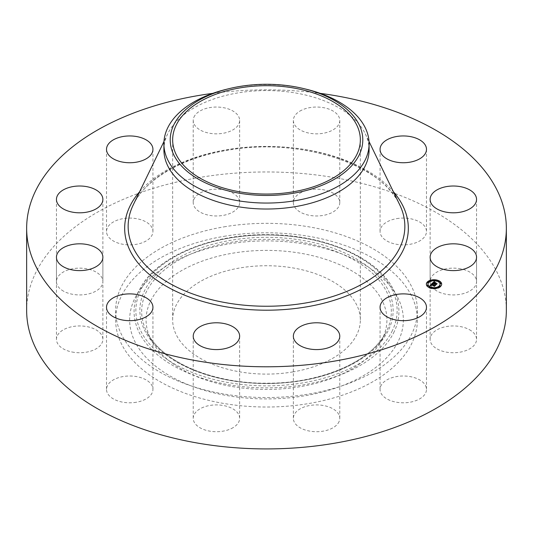 <?xml version="1.0" encoding="UTF-8"?>
<svg xmlns="http://www.w3.org/2000/svg" width="533" height="533" viewBox="0 0 533 533"><rect width="100%" height="100%" fill="white"/><g stroke="black" fill="none" stroke-linecap="round" stroke-linejoin="round"><path stroke-width="0.4" stroke-dasharray="2.67 2" d="M425.547 385.632A23.212 13.398 180 0 1 426.487 389.403A23.212 13.398 180 0 1 406.572 402.668A23.212 13.398 180 0 1 381.002 393.181A23.212 13.398 180 0 1 380.062 389.403A23.212 13.398 180 0 1 399.97 376.138A23.212 13.398 180 0 1 425.547 385.632M26.65 310.439A239.85 138.473 180 0 1 198.976 177.562A239.85 138.473 180 0 1 506.35 310.439M212.794 93.355A239.85 138.473 180 0 1 320.206 93.355M163.904 149.793A102.596 59.23 180 0 1 167.708 133.823A102.596 59.23 180 0 1 237.618 92.955A102.596 59.23 180 0 1 365.292 133.823A102.596 59.23 180 0 1 369.096 149.793M226.658 89.238A102.596 59.23 180 0 1 237.618 86.986A102.596 59.23 180 0 1 306.342 89.238M292.923 371.907A93.848 54.186 180 0 1 172.652 319.913A93.848 54.186 180 0 1 240.077 267.926A93.848 54.186 180 0 1 360.348 319.913A93.848 54.186 180 0 1 292.923 371.907M224.02 236.332A150.872 87.106 180 0 1 417.372 319.913A150.872 87.106 180 0 1 308.98 403.501A150.872 87.106 180 0 1 115.628 319.913A150.872 87.106 180 0 1 224.02 236.332M224.02 226.858A150.872 87.106 180 0 1 417.372 310.439A150.872 87.106 180 0 1 308.98 394.02A150.872 87.106 180 0 1 115.628 310.439A150.872 87.106 180 0 1 224.02 226.858M339.121 421.47A23.212 13.398 180 0 1 313.804 431.617A23.212 13.398 180 0 1 293.35 418.312A23.212 13.398 180 0 1 294.009 415.147A23.212 13.398 180 0 1 319.32 405.007A23.212 13.398 180 0 1 339.774 418.312A23.212 13.398 180 0 1 339.121 421.47M233.234 427.559A23.212 13.398 180 0 1 207.81 430.751A23.212 13.398 180 0 1 193.226 418.312A23.212 13.398 180 0 1 199.642 409.058A23.212 13.398 180 0 1 225.066 405.866A23.212 13.398 180 0 1 239.65 418.312A23.212 13.398 180 0 1 233.234 427.559M136.261 402.262A23.212 13.398 180 0 1 106.513 389.403A23.212 13.398 180 0 1 123.19 376.545A23.212 13.398 180 0 1 152.938 389.403A23.212 13.398 180 0 1 136.261 402.262M74.187 352.366A23.212 13.398 180 0 1 56.451 339.341A23.212 13.398 180 0 1 85.14 326.323A23.212 13.398 180 0 1 102.876 339.341A23.212 13.398 180 0 1 74.187 352.366M63.64 291.231A23.212 13.398 180 0 1 56.451 281.537A23.212 13.398 180 0 1 70.529 269.218A23.212 13.398 180 0 1 95.687 271.843A23.212 13.398 180 0 1 102.876 281.537A23.212 13.398 180 0 1 88.798 293.856A23.212 13.398 180 0 1 63.64 291.231M107.453 235.246A23.212 13.398 180 0 1 106.513 231.475A23.212 13.398 180 0 1 126.428 218.21A23.212 13.398 180 0 1 151.998 227.704A23.212 13.398 180 0 1 152.938 231.475A23.212 13.398 180 0 1 133.03 244.74A23.212 13.398 180 0 1 107.453 235.246M193.879 199.409A23.212 13.398 180 0 1 219.196 189.268A23.212 13.398 180 0 1 239.65 202.573A23.212 13.398 180 0 1 238.991 205.731A23.212 13.398 180 0 1 213.68 215.878A23.212 13.398 180 0 1 193.226 202.573A23.212 13.398 180 0 1 193.879 199.409M299.766 193.319A23.212 13.398 180 0 1 325.19 190.128A23.212 13.398 180 0 1 339.774 202.573A23.212 13.398 180 0 1 333.358 211.821A23.212 13.398 180 0 1 307.934 215.012A23.212 13.398 180 0 1 293.35 202.573A23.212 13.398 180 0 1 299.766 193.319M396.739 218.617A23.212 13.398 180 0 1 426.487 231.475A23.212 13.398 180 0 1 409.81 244.334A23.212 13.398 180 0 1 380.062 231.475A23.212 13.398 180 0 1 396.739 218.617M458.813 268.512A23.212 13.398 180 0 1 476.549 281.537A23.212 13.398 180 0 1 447.86 294.562A23.212 13.398 180 0 1 430.124 281.537A23.212 13.398 180 0 1 458.813 268.512M469.36 329.647A23.212 13.398 180 0 1 476.549 339.341A23.212 13.398 180 0 1 462.471 351.66A23.212 13.398 180 0 1 437.313 349.042A23.212 13.398 180 0 1 430.124 339.341A23.212 13.398 180 0 1 444.202 327.022A23.212 13.398 180 0 1 469.36 329.647M193.879 117.287A23.212 13.398 180 0 1 219.196 107.14A23.212 13.398 180 0 1 239.65 120.445A23.212 13.398 180 0 1 238.991 123.609A23.212 13.398 180 0 1 213.68 133.75A23.212 13.398 180 0 1 193.226 120.445A23.212 13.398 180 0 1 193.879 117.287M299.766 111.197A23.212 13.398 180 0 1 325.19 108.006A23.212 13.398 180 0 1 339.774 120.445A23.212 13.398 180 0 1 333.358 129.692A23.212 13.398 180 0 1 307.934 132.884A23.212 13.398 180 0 1 293.35 120.445A23.212 13.398 180 0 1 299.766 111.197M135.182 297.674A136.854 79.011 180 0 1 135.955 296.201A136.854 79.011 180 0 1 266.5 240.903A136.854 79.011 180 0 1 397.045 296.201A136.854 79.011 180 0 1 397.818 342.159A136.854 79.011 180 0 1 227.971 395.733A136.854 79.011 180 0 1 135.182 297.674M382.048 339.488A120.418 69.523 180 0 1 381.368 340.787A120.418 69.523 180 0 1 266.5 389.443A120.418 69.523 180 0 1 151.632 340.787A120.418 69.523 180 0 1 150.952 300.346A120.418 69.523 180 0 1 300.405 253.202A120.418 69.523 180 0 1 382.048 339.488M436.194 284.236L436.64 284.169L435.814 284.988L435.714 284.589L432.183 283.716L432.643 283.256M434.968 283.01L435.734 283.263L434.588 283.769M434.588 283.443L434.741 282.93M434.442 283.583L433.249 283.183L434.242 282.59L433.369 283.17L434.442 283.529M434.069 282.164L434.515 282.543L432.983 283.236M432.983 282.916L433.602 282.297L433.602 282.677M432.783 283.236L432.783 283.616M432.183 283.336L432.183 283.716M433.915 283.842L433.915 284.222M433.915 283.896L433.915 284.269M433.989 284.029L433.989 284.409M434.035 284.069L434.035 284.449M434.148 284.116L434.148 284.495M434.102 283.936L434.102 284.316M434.115 283.902L434.115 284.282M434.122 283.869L434.122 284.249M434.142 283.836L434.142 284.216M434.168 283.803L434.168 284.182M434.195 283.769L434.195 284.149M434.222 283.749L434.222 284.129M434.248 283.723L434.248 284.102M434.315 284.089L434.315 284.469M434.422 283.849L434.422 284.229M434.442 283.822L434.442 284.202M434.468 283.796L434.468 284.176M435.714 284.209L435.714 284.589M435.814 284.609L435.814 284.988M436.64 283.789L436.64 284.169M434.968 283.003L434.975 283.703L437.14 284.036L436.054 285.022L436.967 284.102L434.855 283.723L435.314 283.363L434.975 283.703M435.734 282.883L435.734 283.263M434.515 282.477L434.515 282.856M433.356 282.49L433.369 283.17M433.402 282.75L433.402 283.123M433.469 282.67L433.469 283.05M433.529 282.603L433.529 282.983M433.609 282.53L433.609 282.91M433.649 282.497L433.649 282.876M433.682 282.463L433.682 282.843M433.749 282.41L433.749 282.79M433.815 282.363L433.815 282.743M434.075 282.243L434.075 282.623M434.155 282.224L434.155 282.603L434.162 282.224M434.242 282.21L434.242 282.59M434.082 282.243L434.082 282.597M433.249 282.803L433.249 283.183M433.049 282.796L433.049 283.176M433.216 282.63L433.216 283.01M433.309 282.537L433.309 282.916M433.409 282.443L433.409 282.823M433.456 282.397L433.456 282.776M433.509 282.363L433.509 282.743M433.556 282.33L433.556 282.703M433.649 282.27L433.649 282.65M433.695 282.243L433.695 282.623M433.742 282.224L433.742 282.603M433.789 282.21L433.789 282.59M433.835 282.197L433.835 282.577M433.889 282.184L433.889 282.563M433.949 282.177L433.949 282.557M434.009 282.17L434.009 282.55M434.089 282.19L434.082 282.543M434.215 282.157L434.242 282.537M434.515 282.164L434.515 282.543M434.282 281.764L434.808 282.503L434.308 282.383M434.635 285.841L435.095 285.761L434.328 286.527L431.344 285.215L431.377 285.888L431.124 285.142L430.777 285.635L431.197 285.941L430.051 285.881L430.411 285.515M430.797 285.501L431.144 284.775M431.464 284.449L431.81 284.096L431.464 284.789M432.17 284.002L432.663 284.402L431.79 284.482M430.051 285.501L430.051 285.881M430.184 285.508L430.184 285.888M430.304 285.515L430.304 285.888M430.424 285.515L430.424 285.895M430.544 285.521L430.544 285.901M430.657 285.528L430.657 285.908M430.777 285.188L430.771 285.915M431.197 285.561L431.197 285.941M431.13 285.568L431.13 285.915M431.004 285.515L431.01 285.861M430.784 285.155L430.784 285.535M430.817 285.082L430.817 285.461M430.837 285.048L430.837 285.421M430.871 285.008L430.871 285.382M430.904 284.962L430.904 285.342M430.944 284.922L430.944 285.302M430.977 284.889L430.977 285.268M431.01 284.862L431.01 285.242M431.044 284.829L431.044 285.208M431.084 284.795L431.084 285.175M431.124 284.769L431.124 285.142M431.11 285.102L431.09 285.728M431.037 285.302L431.037 285.681M431.157 285.022L431.164 285.781M431.377 285.508L431.377 285.888M431.417 285.461L431.417 285.841M431.09 285.142L431.09 285.521M431.104 285.115L431.104 285.495M431.117 285.082L431.117 285.461M431.19 284.988L431.19 285.368M431.224 284.955L431.224 285.335M431.344 284.835L431.344 285.215M434.228 285.801L434.228 286.181M434.328 286.148L434.328 286.527M435.095 285.382L435.095 285.761M431.483 284.375L431.483 284.755M431.51 284.342L431.51 284.722M431.543 284.316L431.543 284.689M431.57 284.282L431.57 284.662M431.597 284.249L431.597 284.629M431.637 284.216L431.637 284.595M431.677 284.182L431.677 284.562M431.71 284.156L431.71 284.535M431.75 284.129L431.75 284.509M431.83 284.082L431.83 284.462M431.877 284.062L431.877 284.442M431.917 284.042L431.917 284.422M431.957 284.029L431.957 284.409M432.003 284.022L432.003 284.402M432.043 284.016L432.043 284.389M432.096 284.009L432.096 284.382M432.143 284.002L432.143 284.382M432.203 284.002L432.203 284.382M432.256 284.002L432.256 284.382M432.316 283.822L432.923 284.349L432.336 283.982L432.316 284.382M432.39 283.909L432.383 284.389M432.596 284.036L432.596 284.415M432.663 284.022L432.663 284.402M432.623 284.029L432.623 284.375M434.655 282.796L435.994 283.19L434.655 282.417M435.907 282.836L435.907 283.216M435.994 282.81L435.994 283.19M432.236 283.476L432.236 283.849M432.263 283.516L432.263 283.889M432.296 283.556L432.296 283.936M432.51 283.749L432.51 284.129M432.576 283.809L432.576 284.189M432.656 283.869L432.656 284.242M432.736 283.929L432.736 284.309M432.849 284.002L432.849 284.382M432.923 283.969L432.923 284.349M434.148 281.544L434.148 281.924M434.188 281.617L434.188 281.997M434.455 281.95L434.455 282.33M434.515 282.004L434.515 282.383M434.588 282.057L434.588 282.437M434.661 282.104L434.661 282.483M434.808 282.124L434.808 282.503M432.29 284.422L431.81 284.749L435.534 285.635L434.562 286.507L435.368 285.701L431.677 284.775L432.29 284.056M432.323 284.042L432.323 284.422M431.677 284.395L431.677 284.775M434.701 285.402L434.701 285.781M434.562 286.128L434.562 286.507M434.681 286.114L434.681 286.494M435.534 285.262L435.534 285.635M431.91 284.262L431.91 284.642M431.99 284.202L431.99 284.582M432.03 284.169L432.03 284.549M432.27 284.062L432.27 284.435M435.314 282.983L435.314 283.363M434.855 283.343L434.855 283.723M436.207 283.796L436.207 284.169M436.054 284.642L436.054 285.022M436.174 284.622L436.174 285.002M437.14 283.656L437.14 284.036M437.899 280.718A7.662 4.424 0 0 0 437.846 280.704A7.662 4.424 0 0 0 437.18 280.505M432.623 280.185A7.662 4.424 0 0 0 431.783 280.298M426.36 284.342A7.662 4.424 0 0 0 426.353 284.529A7.662 4.424 0 0 0 430.184 288.36A7.662 4.424 0 0 0 441.67 284.529A7.662 4.424 0 0 0 441.664 284.342M430.411 287.327A6.036 3.484 0 0 0 430.997 287.547A6.036 3.484 0 0 0 431.05 287.567M435.328 287.933A6.036 3.484 0 0 0 436.134 287.793M440.038 284.342A6.036 3.484 0 0 0 437.033 281.511A6.036 3.484 0 0 0 427.986 284.342M428.412 282.363L427.752 282.363M436.973 281.118L437.613 281.357M437.766 280.918L437.107 280.918M431.89 280.891L432.703 280.751M432.569 280.525L431.91 280.525M440.271 286.321L439.612 286.321M440.958 283.316L440.298 283.316M430.917 287.767L430.264 287.767M430.124 287.96L430.844 288.18M427.726 285.362L427.073 285.362M436.114 288.16L435.454 288.16M435.401 288.5L436.247 288.38M133.27 204.825A138.353 79.877 180 0 1 227.544 149.713A138.353 79.877 180 0 1 399.73 204.825C382.414 164.231 298.633 136.908 227.191 150.373C181.86 157.761 144.983 179.608 133.27 204.825M139.619 191.727A141.825 81.882 180 0 1 226.572 149.746A141.825 81.882 180 0 1 393.381 191.727M391.855 331.673A130.638 75.419 0 0 0 303.277 238.071A130.638 75.419 0 0 0 141.145 289.206A130.638 75.419 0 0 0 229.723 382.814A130.638 75.419 0 0 0 391.855 331.673M393.574 332.938A132.431 76.459 0 0 0 392.828 288.46A132.431 76.459 0 0 0 266.5 234.953A132.431 76.459 0 0 0 140.172 288.46A132.431 76.459 0 0 0 139.426 289.885A132.431 76.459 0 0 0 229.217 384.779A132.431 76.459 0 0 0 393.574 332.938M388.017 331.026A126.634 73.114 180 0 1 230.849 380.595A126.634 73.114 180 0 1 144.983 289.859A126.634 73.114 180 0 1 302.151 240.283A126.634 73.114 180 0 1 388.017 331.026M146.708 291.118A124.842 72.075 0 0 0 147.414 333.045A124.842 72.075 0 0 0 266.5 383.487A124.842 72.075 0 0 0 385.586 333.045A124.842 72.075 0 0 0 386.292 331.706A124.842 72.075 0 0 0 301.651 242.249A124.842 72.075 0 0 0 146.708 291.118M434.468 282.164L434.468 282.51M426.487 307.281L426.487 389.403M380.062 307.281L380.062 389.403M167.708 133.823L163.984 141.492M365.292 133.823L369.016 141.492M172.652 139.873L172.652 319.913M360.348 139.873L360.348 319.913M417.372 310.439L417.372 319.913M115.628 310.439L115.628 319.913M239.65 120.445L239.65 202.573M193.226 120.445L193.226 202.573M193.226 336.183L193.226 418.312M239.65 336.183L239.65 418.312M339.774 120.445L339.774 202.573M293.35 120.445L293.35 202.573M106.513 307.281L106.513 389.403M152.938 307.281L152.938 389.403M426.487 149.347L426.487 231.475M380.062 149.347L380.062 231.475M56.451 257.219L56.451 339.341M102.876 257.219L102.876 339.341M476.549 199.409L476.549 281.537M430.124 199.409L430.124 281.537M56.451 199.409L56.451 281.537M102.876 199.409L102.876 281.537M476.549 257.219L476.549 339.341M430.124 257.219L430.124 339.341M106.513 149.347L106.513 231.475M152.938 149.347L152.938 231.475M293.35 336.183L293.35 418.312M339.774 336.183L339.774 418.312M397.045 296.201L392.828 288.46C376.458 256.993 323.404 234.5 267.579 234.66C211.021 233.94 156.735 256.566 140.172 288.46L135.955 296.201M151.632 340.787L147.414 333.045C162.325 362.174 213.853 383.987 267.579 383.194C320.573 383.434 370.855 361.76 385.586 333.045L381.368 340.787M426.353 284.529L426.353 284.149M441.67 284.529L441.67 284.149"/><path stroke-width="0.8" d="M425.547 303.51A23.212 13.398 180 0 1 426.487 307.281A23.212 13.398 180 0 1 406.572 320.546A23.212 13.398 180 0 1 381.002 311.052A23.212 13.398 180 0 1 380.062 307.281A23.212 13.398 180 0 1 399.97 294.016A23.212 13.398 180 0 1 425.547 303.51M320.206 93.355A239.85 138.473 180 0 1 506.35 228.317L506.35 310.439A239.85 138.473 180 0 1 334.024 443.316A239.85 138.473 180 0 1 26.65 310.439L26.65 228.317A239.85 138.473 180 0 1 198.976 95.44A239.85 138.473 180 0 1 212.794 93.355M506.35 228.317A239.85 138.473 180 0 1 334.024 361.187A239.85 138.473 180 0 1 26.65 228.317M303.897 88.645L306.342 89.238A102.596 59.23 180 0 1 369.096 143.823L369.096 149.793A102.596 59.23 180 0 1 295.382 206.631A102.596 59.23 180 0 1 163.904 149.793L163.904 143.823A102.596 59.23 180 0 1 168.055 127.147A102.596 59.23 180 0 1 226.658 89.238L229.103 88.645A96.286 55.592 180 0 1 303.897 88.645A96.286 55.592 180 0 1 358.896 155.523A96.286 55.592 180 0 1 239.39 193.213A96.286 55.592 180 0 1 174.104 124.222A96.286 55.592 180 0 1 229.103 88.645M369.096 143.823A102.596 59.23 180 0 1 364.945 160.5A102.596 59.23 180 0 1 295.382 200.661A102.596 59.23 180 0 1 163.904 143.823M292.923 191.867A93.848 54.186 180 0 1 172.652 139.873A93.848 54.186 180 0 1 240.077 87.878A93.848 54.186 180 0 1 360.348 139.873A93.848 54.186 180 0 1 292.923 191.867M233.234 345.431A23.212 13.398 180 0 1 207.81 348.622A23.212 13.398 180 0 1 193.226 336.183A23.212 13.398 180 0 1 199.642 326.936A23.212 13.398 180 0 1 225.066 323.744A23.212 13.398 180 0 1 239.65 336.183A23.212 13.398 180 0 1 233.234 345.431M136.261 320.14A23.212 13.398 180 0 1 106.513 307.281A23.212 13.398 180 0 1 123.19 294.423A23.212 13.398 180 0 1 152.938 307.281A23.212 13.398 180 0 1 136.261 320.14M396.739 136.488A23.212 13.398 180 0 1 426.487 149.347A23.212 13.398 180 0 1 409.81 162.205A23.212 13.398 180 0 1 380.062 149.347A23.212 13.398 180 0 1 396.739 136.488M74.187 270.238A23.212 13.398 180 0 1 56.451 257.219A23.212 13.398 180 0 1 85.14 244.194A23.212 13.398 180 0 1 102.876 257.219A23.212 13.398 180 0 1 74.187 270.238M458.813 186.39A23.212 13.398 180 0 1 476.549 199.409A23.212 13.398 180 0 1 447.86 212.434A23.212 13.398 180 0 1 430.124 199.409A23.212 13.398 180 0 1 458.813 186.39M63.64 209.109A23.212 13.398 180 0 1 56.451 199.409A23.212 13.398 180 0 1 70.529 187.09A23.212 13.398 180 0 1 95.687 189.715A23.212 13.398 180 0 1 102.876 199.409A23.212 13.398 180 0 1 88.798 211.728A23.212 13.398 180 0 1 63.64 209.109M469.36 247.519A23.212 13.398 180 0 1 476.549 257.219A23.212 13.398 180 0 1 462.471 269.538A23.212 13.398 180 0 1 437.313 266.913A23.212 13.398 180 0 1 430.124 257.219A23.212 13.398 180 0 1 444.202 244.9A23.212 13.398 180 0 1 469.36 247.519M107.453 153.124A23.212 13.398 180 0 1 106.513 149.347A23.212 13.398 180 0 1 126.428 136.082A23.212 13.398 180 0 1 151.998 145.576A23.212 13.398 180 0 1 152.938 149.347A23.212 13.398 180 0 1 133.03 162.612A23.212 13.398 180 0 1 107.453 153.124M339.121 339.348A23.212 13.398 180 0 1 313.804 349.488A23.212 13.398 180 0 1 293.35 336.183A23.212 13.398 180 0 1 294.009 333.025A23.212 13.398 180 0 1 319.32 322.878A23.212 13.398 180 0 1 339.774 336.183A23.212 13.398 180 0 1 339.121 339.348M437.846 280.325A7.662 4.424 180 0 1 441.67 284.149A7.662 4.424 180 0 1 430.184 287.98A7.662 4.424 180 0 1 426.353 284.149A7.662 4.424 180 0 1 437.846 280.325M437.033 281.138A6.036 3.484 180 0 1 440.045 284.149A6.036 3.484 180 0 1 430.997 287.167A6.036 3.484 180 0 1 427.979 284.149A6.036 3.484 180 0 1 437.033 281.138M432.056 283.516L432.663 284.022L431.464 284.409L435.095 285.382L434.328 286.148L431.344 284.835L431.377 285.508L431.124 284.769L430.777 285.255L431.197 285.561L430.051 285.501L432.03 283.489L432.17 284.002M432.35 283.489L432.923 283.969L432.35 283.609M432.27 284.062L431.81 284.369L435.534 285.262L434.562 286.128L435.368 285.322L431.677 284.395L432.27 284.062M433.922 281.597L434.515 282.164L432.983 282.856L434.342 283.309L433.249 282.803L434.242 282.21L433.369 282.79L434.488 283.163L434.515 282.477L435.734 282.883L434.588 283.389L436.64 283.789L435.814 284.609L435.714 284.209L432.183 283.336L434.069 281.784M434.275 281.611L434.808 282.124L434.275 281.75M435.994 282.81L434.655 282.417L435.994 282.81M434.975 283.323L437.14 283.656L436.054 284.642L436.967 283.723L434.855 283.343L435.314 282.983L434.975 283.383M428.312 281.944L427.619 282.177L428.312 281.944M437.666 280.498L436.973 280.731L437.666 280.498M432.476 280.098L431.777 280.331L432.476 280.098M440.178 285.895L439.478 286.128L440.178 285.895M440.858 282.896L440.165 283.13L440.858 282.896M430.358 287.807L431.05 287.573L430.358 287.807M427.166 285.408L427.866 285.175L427.166 285.408M435.554 288.2L436.247 287.973L435.554 288.2M433.995 284.036L434.009 283.643M434.588 283.389L434.588 283.769L436.194 284.236M432.983 282.856L434.342 283.689L434.442 283.203M432.643 283.256L432.983 282.916M436.047 283.876L436.047 284.256M434.488 283.163L434.488 283.543M434.342 283.309L434.342 283.689M434.089 281.81L434.089 282.164M430.411 285.515L430.797 285.128M431.464 284.409L431.464 284.789L434.635 285.841M432.03 283.489L432.03 283.869M431.077 285.002L431.077 285.342M434.582 285.475L434.582 285.855M437.18 280.505A7.662 4.424 0 0 0 432.623 280.185M431.783 280.298A7.662 4.424 0 0 0 427.733 282.004M427.673 282.05A7.662 4.424 0 0 0 426.36 284.342M441.664 284.342A7.662 4.424 0 0 0 437.899 280.718L437.766 280.918M431.05 287.567A6.036 3.484 0 0 0 435.328 287.933M436.134 287.793A6.036 3.484 0 0 0 440.045 284.529A6.036 3.484 0 0 0 440.038 284.342M427.986 284.342A6.036 3.484 0 0 0 427.979 284.529A6.036 3.484 0 0 0 430.411 287.327M427.752 282.363L427.852 282.79L428.412 282.363M431.91 280.525L431.89 280.891M439.612 286.321L440.291 286.681M440.298 283.316L440.398 283.743L440.958 283.316M430.844 288.18L430.917 287.767M427.073 285.362L427.166 285.788L427.726 285.362M435.454 288.16L435.401 288.5M369.016 141.492L399.73 204.825A138.353 79.877 180 0 1 305.456 303.011A138.353 79.877 180 0 1 169.274 283.196A138.353 79.877 180 0 1 133.27 204.825L163.984 141.492M393.381 191.727A141.825 81.882 180 0 1 306.428 306.888A141.825 81.882 180 0 1 157.701 280.844A141.825 81.882 180 0 1 139.619 191.727M433.995 281.697L433.995 282.077M433.975 281.671L433.975 282.044M433.949 281.631L433.949 282.01M440.045 284.529L440.045 284.149M427.979 284.529L427.979 284.149M428.545 282.557L428.545 282.177M427.619 282.557L427.619 282.177M436.973 281.104L436.973 280.731M432.703 280.711L432.703 280.331M431.777 280.711L431.777 280.331M440.405 286.507L440.405 286.128M439.478 286.507L439.478 286.128M441.091 283.509L441.091 283.13M440.165 283.509L440.165 283.13M431.05 287.953L431.05 287.573M426.933 285.555L426.933 285.175M427.866 285.555L427.866 285.175M435.321 288.346L435.321 287.973M436.247 288.346L436.247 287.973"/></g></svg>
